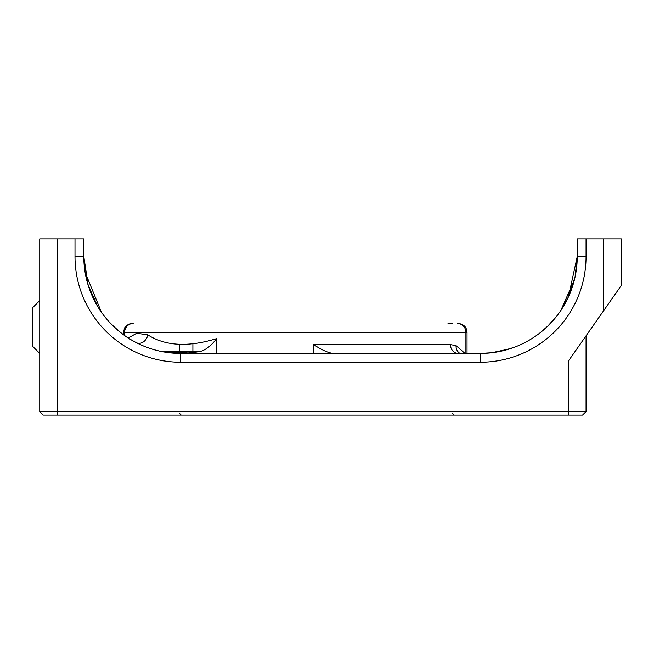 <?xml version="1.0" encoding="UTF-8"?>
<svg xmlns="http://www.w3.org/2000/svg" width="654" height="654" viewBox="0 0 654 654"><rect width="100%" height="100%" fill="white"/><g stroke="black" fill="none" stroke-linecap="round" stroke-linejoin="round"><path stroke-width="0.98" d="M603.675 310.642L621.3 285.479L621.3 238.89L603.675 238.89L603.675 310.642L568.432 360.975L568.432 411.587L586.058 411.587L582.526 415.11L43.27 415.11L39.747 411.587L57.372 411.587L57.372 415.11M568.432 415.11L568.432 411.587L57.372 411.587L57.372 238.89L39.747 238.89L39.747 411.587M586.058 411.587L586.058 335.813M458.217 353.438A8.813 7.758 90 0 1 450.459 344.625L313.716 344.625C321.604 349.931 328.112 352.866 333.238 353.438M465.01 353.438L456.059 345.631L450.459 344.625M128.274 338.012L136.678 333.262L147.779 334.856C165.249 346.08 188.213 347.331 216.678 338.6C211.258 345.598 205.904 349.857 200.614 351.37L160.933 351.394M603.675 238.89L577.245 238.89L577.245 256.507A96.923 96.923 0 0 1 480.322 353.438L492.364 352.686M452.494 323.485L448.023 323.485M32.7 307.617L32.7 346.383L32.7 307.617L39.747 300.562M32.7 346.383L39.747 353.438M83.818 258.117L85.085 272.195L101.427 312.236L85.085 272.195L83.802 256.507L83.802 238.89L57.372 238.89M159.077 350.985L175.354 353.283M109.57 322.316C118.055 330.899 125.682 336.982 132.46 340.554C145.098 347.756 158.66 351.95 173.155 353.135M101.395 312.187L97.887 306.824L88.176 285.275M88.159 285.234L83.802 256.597M88.633 286.705L86.688 279.953M122.56 334.039L120.344 332.322M193.551 353.438L193.551 352.58L200.614 351.37L189.447 353.037L160.663 351.337M147.779 334.856A8.813 7.096 -62.8 0 1 136.375 342.688L139.294 344.127M480.322 362.242L480.322 353.438L180.733 353.438A96.923 96.923 0 0 1 83.802 256.507L74.997 256.507A105.735 105.735 0 0 0 180.733 362.242L480.322 362.242A105.735 105.735 0 0 0 586.058 256.507L586.058 238.89M193.551 352.58L180.733 353.438L180.733 362.242M540.621 332.396L547.913 325.978L556.995 315.792M555.941 317.141L556.325 316.65M491.113 352.833L501.275 351.141L513.987 347.397L509.801 348.844L491.113 352.833L509.883 348.819L514.003 347.397M554.698 318.653L555.974 317.1M536.893 335.208L534.392 336.949M575.757 273.388L574.85 277.917L575.757 273.388M560.813 310.495L568.432 296.891L560.805 310.519L574.408 279.765L560.862 310.429M577.237 257.177L575.054 276.977M575.054 276.994L568.432 296.891L577.245 256.507L586.058 256.507M123.524 334.75L123.524 332.297L467.03 332.297L467.03 353.438M457.375 323.485A8.813 8.535 -90 0 1 465.91 332.297L465.91 353.438M192.897 344.339L192.897 352.669M456.059 345.631A8.813 7.954 -70.5 0 0 460.04 353.438M313.716 344.625L313.716 353.438M133.179 323.485A8.813 8.535 -90 0 0 124.644 332.297L124.644 335.559M216.678 338.6L216.678 353.438M74.997 238.89L74.997 256.507M467.03 332.297L466.13 328.422C466.318 328.537 464.454 324.049 458.217 323.485M123.524 332.297L124.423 328.422C124.244 328.537 126.108 324.049 132.337 323.485M179.482 353.43L179.482 344.339M452.494 413.353L454.252 415.11M179.482 413.353L181.24 415.11"/></g></svg>
